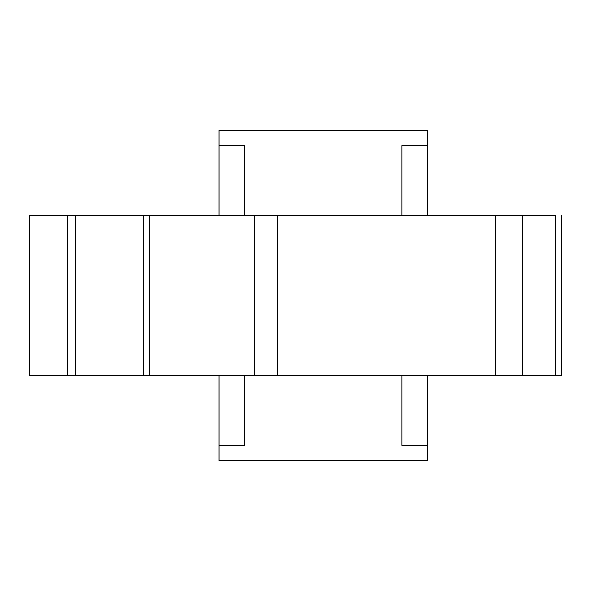 <?xml version="1.0" encoding="UTF-8"?>
<svg xmlns="http://www.w3.org/2000/svg" width="591" height="591" viewBox="0 0 591 591"><rect width="100%" height="100%" fill="white"/><g stroke="black" fill="none" stroke-linecap="round" stroke-linejoin="round"><path stroke-width="0.89" d="M549.719 375.832L254.588 375.832L254.588 215.168L72.353 215.168M244.445 375.832L244.445 445.37L244.445 375.832M401.932 445.37L401.932 375.832L401.932 445.37L427.33 445.37L401.932 445.37M219.047 460.611L219.047 375.832L219.047 445.37L244.445 445.37L219.047 445.37L219.047 460.611L427.33 460.611L219.047 460.611M427.33 375.832L427.33 460.611L427.33 375.832M549.719 215.168L522.776 215.168L522.776 375.832L561.45 375.832L561.45 215.168L561.45 375.832L552.083 375.832M555.296 375.832L555.296 215.168L254.588 215.168L254.588 375.832L72.353 375.832M67.655 375.832L29.55 375.832L29.55 215.168L67.655 215.168L29.55 215.168L29.55 375.832L67.655 375.832L67.655 215.168L149.745 215.168L149.745 375.832L143.332 375.832L143.332 215.168L143.332 375.832L75.271 375.832L75.271 215.168L75.271 375.832L67.655 375.832L67.655 215.168M555.296 215.168L552.083 215.168M254.588 375.832L277.681 375.832L277.681 215.168L277.681 375.832L495.834 375.832L495.834 215.168L522.776 215.168L522.776 375.832L495.834 375.832L495.834 215.168L149.745 215.168L149.745 375.832M219.047 130.389L427.33 130.389L427.33 215.168L427.33 130.389L219.047 130.389L219.047 145.63L244.445 145.63L244.445 215.168L244.445 145.63L219.047 145.63L219.047 130.389M401.932 145.63L427.33 145.63L401.932 145.63L401.932 215.168L401.932 145.63M219.047 215.168L219.047 145.63L219.047 215.168"/></g></svg>
